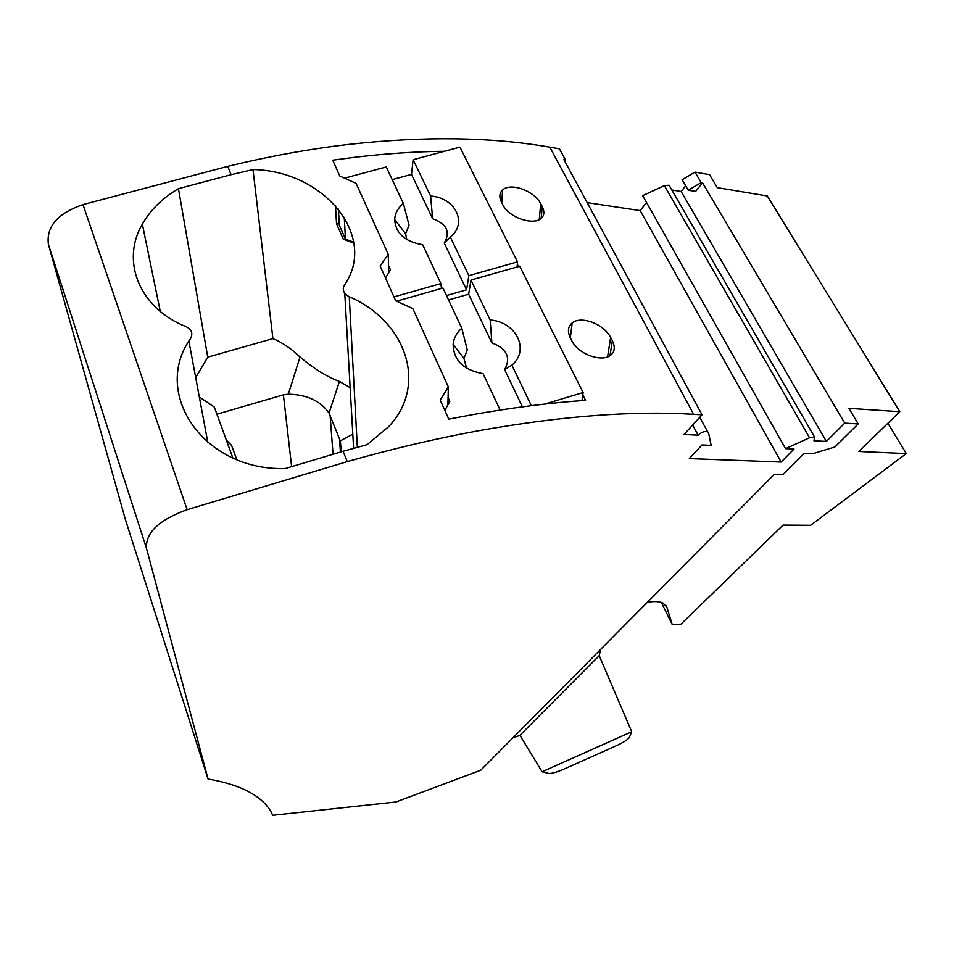 <?xml version="1.0" encoding="UTF-8"?>
<svg xmlns="http://www.w3.org/2000/svg" width="954" height="954" viewBox="0 0 954 954"><rect width="100%" height="100%" fill="white"/><g stroke="black" fill="none" stroke-linecap="round" stroke-linejoin="round"><path stroke-width="1.43" d="M664.366 185.613L809.564 437.791L785.571 448.654L642.662 195.653L664.366 185.613L669.076 185.219L670.102 186.996M671.819 189.977L681.144 191.48L685.652 185.815M695.001 172.125L701.19 182.596L688.216 190.216L682.098 179.734L695.001 172.125L709.537 174.63L717.301 187.652L767.266 195.964L899.789 411.699L848.917 408.348L858.206 423.922L834.857 446.997L812.641 453.734L804.091 453.365L782.817 474.687L774.254 474.412L480.804 770.188L395.934 801.992L272.677 815.3C268.956 806.428 261.384 798.796 249.984 792.404C239.275 786.466 225.299 782.006 208.055 779.013L146.511 548.407C145.378 532.821 158.924 519.906 187.139 509.674L347.268 461.617C392.929 448.654 437.171 438.28 480.005 430.492C561.799 415.992 633.003 410.602 693.63 414.31L702.025 414.811L684.054 434.475L698.101 435.167L692.676 425.031M208.055 779.013L125.212 518.928L48.392 244.331L146.511 548.407M216.916 414.203L283.398 394.873L288.311 394.181L300.021 356.999C291.161 348.544 282.122 342.414 272.916 338.622L207.745 357.154L178.458 188.653L231.118 174.689L227.744 166.366L82.986 204.609C57.669 213.314 46.138 226.551 48.392 244.331M227.744 166.366C269.159 156.277 309.597 148.943 349.081 144.376C424.506 136.04 491.417 136.971 549.814 147.166L559.438 148.824L565.412 159.855L565.436 162.478M587.187 202.653L640.206 210.607L781.147 462.058L794.026 449.036L785.571 448.654M646.538 202.51L640.206 210.607M809.564 437.791L814.549 437.015L813.965 440.808L826.367 441.416L844.719 423.135L858.206 423.922M698.101 435.167C701.369 432.222 704.517 431.041 707.546 431.625L708.548 432.722L711.159 445.363L701.989 444.958L689.301 458.6L781.147 462.058M688.216 190.216L695.633 191.432L702.538 182.822L844.719 423.135M681.144 191.48L826.367 441.416M702.538 182.822L701.19 182.596M565.412 159.855L563.886 159.604L702.025 414.811M887.888 423.266L906.3 453.591L858.827 451.481L899.789 411.699M647.432 602.248C654.182 601.151 659.369 601.425 662.97 603.047L666.846 607.102L672.224 624.5L681.001 624.154L783.007 525.105L810.602 525.296L906.3 453.591M512.978 737.764L519.763 735.474L599.315 655.565L600.531 649.519M599.219 655.672L631.715 731.742L629.425 737.347C628.03 739.553 623.439 742.462 615.652 746.052L564.708 768.793C557.16 772.06 551.877 773.622 548.848 773.467L542.111 771.774L519.918 735.331M631.715 731.742L542.111 771.774M350.154 387.67L339.433 381.409C327.294 377.033 314.152 368.888 300.021 356.999M352.813 434.177L340.316 440.891L329.047 413.082L339.433 381.409M236.759 459.613L231.56 445.387L226.337 440.056M272.916 338.622L252.989 169.562L231.118 174.689M347.268 461.617L343.082 451.278L285.27 468.545C203.727 471.061 151.245 393.275 190.538 338.622C193.137 333.495 191.682 329.524 186.197 326.709C139.26 308.297 120.598 260.979 142.349 224.154C150.493 209.868 162.526 198.038 178.458 188.653M207.745 357.154L195.725 377.677M672.224 624.5L661.361 602.427M444.504 151.281C415.861 151.603 386.012 153.594 354.971 157.255L332.707 160.177L339.815 176.037L356.092 183.383L388.266 254.36L380.121 265.999L395.683 300.713L412.843 308.583L448.356 386.942L440.199 400.06L448.75 419.14L472.743 414.62C512.536 407.561 550.136 402.803 585.553 400.334L582.799 394.849M518.475 266.56L517.342 264.294M541.156 218.359L542.242 206.577C544.722 211.764 544.317 215.723 541.001 218.49C533.656 225.406 509.543 218.216 502.853 204.907L501.351 201.926C499.014 196.906 499.431 192.935 502.567 190.025L501.78 202.773M542.242 206.577L540.703 203.643C533.811 190.347 510.295 182.357 502.567 190.025M612.349 340.709C615.413 347.244 614.758 352.133 610.369 355.401C602.105 362.162 578.863 354.888 571.887 340.936L570.206 337.621C567.332 331.265 567.988 326.375 572.173 322.953C580.783 315.547 603.417 323.513 610.643 337.442L612.349 340.709L609.964 355.675M357.345 447.307L349.259 296.73C343.678 293.701 342.021 289.873 344.299 285.246C378.237 236.914 324.372 170.718 252.989 169.562M349.259 296.73C406.177 321.093 428.382 385.321 388.516 426.808L367.016 444.707L343.082 451.278M353.934 243.151L343.345 239.263L336.535 223.737L339.207 223.009M335.45 205.659L336.535 223.737M388.266 254.36L388.672 272.737M448.356 386.942L447.891 404.866M344.275 217.369L345.455 239.156L353.803 242.221M345.455 239.156L339.338 225.216L338.396 209.117M468.867 275.658L450.3 237.021L444.23 243.02L466.566 289.825L468.867 275.658L517.521 261.861L517.128 266.941M466.566 289.825L446.496 295.537M344.561 178.159L386.263 166.95L403.375 203.476C397.937 207.996 395.028 213.338 394.658 219.527C395.588 233.325 404.925 241.72 422.682 244.713L440.891 283.588L441.452 288.442M440.891 283.588L393.966 296.885M385.488 277.96L390.46 269.815L388.516 265.498M517.521 261.861L459.935 147.131L413.142 159.712L411.496 174.415L392.201 179.626M403.375 203.476L409.063 225.239L405.593 233.694L406.798 239.561M411.496 174.415L432.639 218.728L430.6 196.035L413.142 159.712M444.23 243.02C450.67 231.977 446.806 223.88 432.639 218.728M450.3 237.021C468.08 223.284 455.296 197.585 430.6 196.035M581.988 400.597L583.121 392.547L544.686 404.091M444.814 410.351L449.847 401.372L448.082 397.46M466.589 368.172L463.93 358.37L467.317 350.082L461.796 328.212L442.966 288.013L396.661 301.166M583.121 392.547L519.703 266.214L470.978 280.047L468.652 294.202L448.559 299.938M461.796 328.212C456.656 332.755 453.758 338.145 453.126 344.358C453.532 360.302 463.513 370.069 483.082 373.658L500.134 410.053M531.354 405.677L511.881 365.155C530.197 349.999 516.114 321.701 490.177 320.007L470.978 280.047M468.652 294.202L491.894 342.915L490.177 320.007M511.881 365.155L504.642 369.639L522.387 406.845M504.642 369.639C511.117 357.488 506.872 348.58 491.894 342.915M199.326 396.983L214.316 407.072L232.859 457.968M340.316 440.891L341.305 451.802M288.311 394.181C306.938 394.61 320.52 400.907 329.047 413.082M82.986 204.609L187.139 509.674M693.63 414.31L549.814 147.166M207.865 442.668L188.904 341.246M666.846 607.102L666.035 605.48M607.579 356.844L610.643 337.442M540.703 203.643L539.26 219.599M353.612 448.332L344.764 293.26M283.398 394.873L291.626 466.649M339.469 438.387L340.423 452.065M330.084 415.228L333.053 454.271M669.076 185.219L814.549 437.015M707.546 431.625L699.795 417.256M160.272 311.421L142.349 224.154M570.313 337.835L572.173 322.953M405.593 233.694L394.658 219.527M463.93 358.37L453.126 344.358"/></g></svg>
